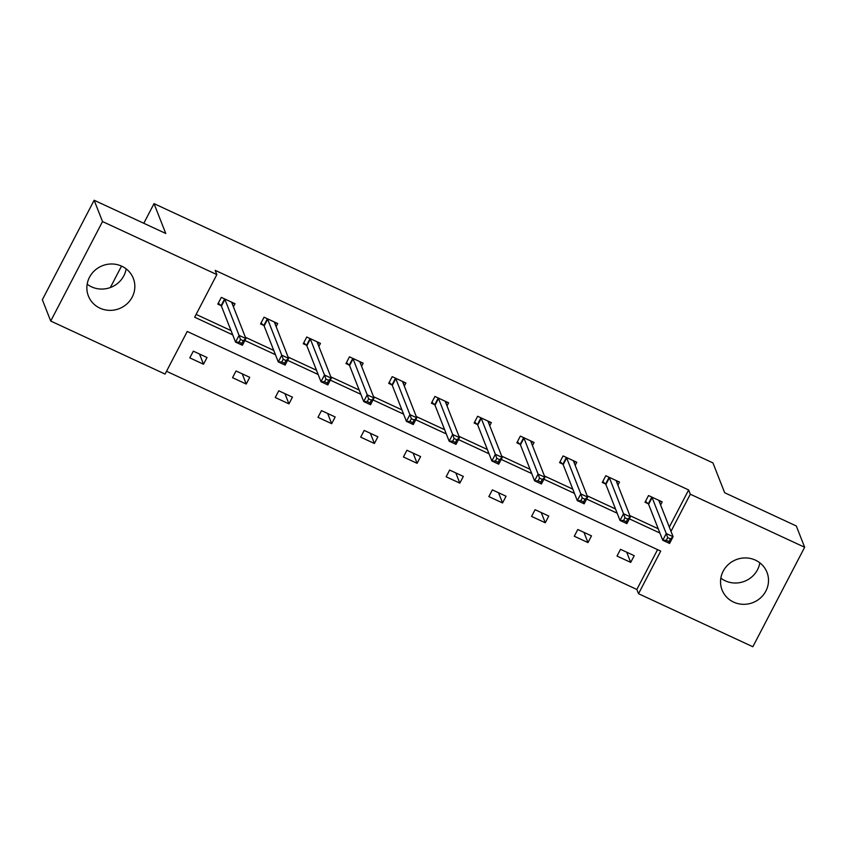 <?xml version="1.0" encoding="UTF-8"?>
<svg xmlns="http://www.w3.org/2000/svg" width="847" height="847" viewBox="0 0 847 847"><rect width="100%" height="100%" fill="white"/><g stroke="black" fill="none" stroke-linecap="round" stroke-linejoin="round"><path stroke-width="1.27" d="M126.161 268.859A24.129 23.049 -21.5 0 1 91.561 286.847A24.129 23.049 -21.5 0 1 87.167 284.19M121.767 266.202A24.129 23.049 -21.5 0 1 133.307 278.345A24.129 23.049 -21.5 0 1 126.828 303.988A24.129 23.049 -21.5 0 1 99.935 308.149A24.129 23.049 -21.5 0 1 88.395 296.005A24.129 23.049 -21.5 0 1 94.875 270.362A24.129 23.049 -21.5 0 1 121.767 266.202M759.833 562.81A24.129 23.049 -21.5 0 1 725.233 580.798A24.129 23.049 -21.5 0 1 720.839 578.141M755.439 560.153A24.129 23.049 -21.5 0 1 766.98 572.297A24.129 23.049 -21.5 0 1 760.5 597.94A24.129 23.049 -21.5 0 1 733.608 602.101A24.129 23.049 -21.5 0 1 722.068 589.957A24.129 23.049 -21.5 0 1 728.547 564.314A24.129 23.049 -21.5 0 1 755.439 560.153M50.725 321.045L42.35 299.743L94.144 200.252L165.758 233.465L154.027 203.64L712.941 462.907L724.661 492.732L796.275 525.955L804.65 547.257L752.856 646.748L638.532 593.715L660.713 551.101L187.24 331.463L165.059 374.078L50.725 321.045L102.519 221.554L216.843 274.587L194.662 317.212L232.703 334.861M166.52 371.272L636.849 589.459L638.532 593.715M94.144 200.252L102.519 221.554M154.027 203.64L143.799 223.28M121.523 266.085L110.354 287.535M276.133 326.614L277.731 323.554L264.042 317.202L260.537 323.925L263.597 325.343M361.574 366.243L363.172 363.183L349.472 356.831L345.978 363.554L349.038 364.972M447.015 405.882L448.603 402.812L434.913 396.46L431.419 403.183L434.479 404.612M532.456 445.511L534.044 442.452L520.354 436.099L516.85 442.822L519.92 444.241M617.887 485.14L619.485 482.081L605.796 475.728L602.291 482.451L605.351 483.87M196.123 314.406L231.03 330.595M245.386 337.254L273.75 350.414M288.107 357.074L316.471 370.234M330.828 376.894L359.192 390.043M373.548 396.703L401.912 409.863M416.269 416.523L444.633 429.683M458.989 436.343L487.353 449.492M501.71 456.162L530.063 469.312M544.43 475.972L572.784 489.132M587.14 495.791L615.504 508.952M629.861 515.611L658.225 528.761M669.31 527.099L688.643 489.958L215.17 270.331L216.843 274.587M660.607 504.96L662.206 501.9L648.516 495.548L645.012 502.271L648.071 503.69M575.166 465.331L576.765 462.261L563.075 455.919L559.571 462.642L562.641 464.061M489.735 425.692L491.324 422.632L477.634 416.279L474.129 423.002L477.2 424.421M404.294 386.063L405.882 383.003L392.193 376.65L388.699 383.373L391.759 384.792M318.853 346.434L320.452 343.363L306.752 337.011L303.258 343.734L306.318 345.163M233.412 306.794L235.011 303.734L221.321 297.382L217.817 304.105L220.876 305.523M688.643 489.958L690.316 494.225L804.65 547.257M670.983 531.365L690.316 494.225M244.878 340.505L275.423 354.671M287.599 360.324L318.144 374.49M330.319 380.134L360.864 394.31M373.04 399.953L403.585 414.13M415.761 419.773L446.305 433.939M458.481 439.593L489.026 453.759M501.202 459.402L531.747 473.579M543.912 479.222L574.467 493.388M586.632 499.042L617.177 513.208M629.353 518.851L659.898 533.028M636.849 589.459L657.579 549.639M193.317 351.166L207.017 357.508L203.513 364.231L189.823 357.879L193.317 351.166M236.038 370.975L249.738 377.328L246.233 384.051L232.544 377.698L236.038 370.975M278.758 390.795L292.448 397.148L288.954 403.871L275.264 397.518L278.758 390.795M321.479 410.615L335.168 416.968L331.675 423.68L317.985 417.338L321.479 410.615M364.199 430.424L377.889 436.777L374.395 443.5L360.695 437.147L364.199 430.424M406.92 450.244L420.61 456.597L417.116 463.32L403.416 456.967L406.92 450.244M449.641 470.064L463.33 476.416L459.826 483.139L446.136 476.787L449.641 470.064M492.361 489.873L506.051 496.226L502.546 502.949L488.857 496.596L492.361 489.873M535.082 509.693L548.771 516.045L545.267 522.768L531.577 516.416L535.082 509.693M577.792 529.513L591.492 535.865L587.987 542.588L574.298 536.236L577.792 529.513M620.512 549.332L634.212 555.674L630.708 562.397L617.018 556.056L620.512 549.332M626.695 552.191L630.708 562.397M583.975 532.382L587.987 542.588M541.254 512.562L545.267 522.768M498.534 492.742L502.546 502.949M455.813 472.933L459.826 483.139M413.103 453.113L417.116 463.32M370.383 433.293L374.395 443.5M327.662 413.474L331.675 423.68M284.941 393.664L288.954 403.871M242.221 373.845L246.233 384.051M199.5 354.025L203.513 364.231M659.675 502.589L660.459 501.085M667.69 537.623L666.282 540.312L669.024 541.582L670.422 538.893L667.69 537.623L666.25 533.536L673.09 536.712L669.596 543.435L662.746 540.259L666.25 533.536L652.105 497.581A3.092 0.614 27.5 0 0 651.788 497.168L651.576 496.967M659.135 500.482L659.03 500.524A3.092 0.614 27.5 0 0 658.945 500.598A3.092 0.614 27.5 0 0 658.955 500.757L673.09 536.712L670.422 538.893M666.282 540.312L662.746 540.259L648.611 504.304A3.092 0.614 27.5 0 0 648.283 503.891L645.53 501.276M669.024 541.582L669.596 543.435M616.955 482.779L617.738 481.276M624.97 517.803L623.561 520.492L626.304 521.763L627.701 519.073L624.97 517.803L623.53 513.727L630.369 516.903L626.875 523.626L620.025 520.45L623.53 513.727L609.385 477.761A3.092 0.614 27.5 0 0 609.067 477.348L608.855 477.147M616.425 480.662L616.309 480.715A3.092 0.614 27.5 0 0 616.235 480.778A3.092 0.614 27.5 0 0 616.235 480.937L630.369 516.903L627.701 519.073M623.561 520.492L620.025 520.45L605.891 484.484A3.092 0.614 27.5 0 0 605.563 484.071L602.81 481.456M626.304 521.763L626.875 523.626M574.234 462.96L575.018 461.456M582.249 497.983L580.851 500.672L583.583 501.943L584.981 499.254L582.249 497.983L580.809 493.907L587.649 497.083L584.155 503.806L577.305 500.63L580.809 493.907L566.675 457.941A3.092 0.614 27.5 0 0 566.347 457.539L566.135 457.338M573.705 460.842L573.588 460.895A3.092 0.614 27.5 0 0 573.514 460.959A3.092 0.614 27.5 0 0 573.514 461.117L587.649 497.083L584.981 499.254M580.851 500.672L577.305 500.63L563.17 464.664A3.092 0.614 27.5 0 0 562.842 464.262L560.089 461.647M583.583 501.943L584.155 503.806M531.524 443.14L532.297 441.636M539.528 478.163L538.131 480.852L540.862 482.123L542.271 479.434L539.528 478.163L538.089 474.087L544.939 477.263L541.434 483.986L534.584 480.81L538.089 474.087L523.954 438.132A3.092 0.614 27.5 0 0 523.626 437.719L523.414 437.518M530.984 441.033L530.868 441.075A3.092 0.614 27.5 0 0 530.794 441.149A3.092 0.614 27.5 0 0 530.794 441.308L544.939 477.263L542.271 479.434M538.131 480.852L534.584 480.81L520.45 444.855A3.092 0.614 27.5 0 0 520.132 444.442L517.369 441.827M540.862 482.123L541.434 483.986M488.804 423.331L489.587 421.827M496.808 458.354L495.41 461.043L498.142 462.314L499.55 459.625L496.808 458.354L495.368 454.278L502.218 457.454L498.714 464.177L491.874 461.001L495.368 454.278L481.234 418.312A3.092 0.614 27.5 0 0 480.905 417.899L480.694 417.698M488.264 421.213L488.147 421.266A3.092 0.614 27.5 0 0 488.073 421.33A3.092 0.614 27.5 0 0 488.073 421.488L502.218 457.454L499.55 459.625M495.41 461.043L491.874 461.001L477.729 425.035A3.092 0.614 27.5 0 0 477.412 424.622L474.648 422.007M498.142 462.314L498.714 464.177M446.083 403.511L446.867 402.007M454.087 438.534L452.69 441.223L455.432 442.494L456.829 439.805L454.087 438.534L452.647 434.458L459.498 437.634L455.993 444.357L449.154 441.181L452.647 434.458L438.513 398.492A3.092 0.614 27.5 0 0 438.185 398.09L437.973 397.889M445.543 401.393L445.427 401.446A3.092 0.614 27.5 0 0 445.353 401.51A3.092 0.614 27.5 0 0 445.353 401.669L459.498 437.634L456.829 439.805M452.69 441.223L449.154 441.181L435.009 405.215A3.092 0.614 27.5 0 0 434.691 404.813L431.928 402.187M455.432 442.494L455.993 444.357M403.363 383.691L404.146 382.188M411.367 418.714L409.969 421.404L412.711 422.674L414.109 419.985L411.367 418.714L409.927 414.638L416.777 417.815L413.272 424.538L406.433 421.361L409.927 414.638L395.793 378.683A3.092 0.614 27.5 0 0 395.464 378.27L395.263 378.069M402.823 381.574L402.706 381.626A3.092 0.614 27.5 0 0 402.632 381.701A3.092 0.614 27.5 0 0 402.643 381.859L416.777 417.815L414.109 419.985M409.969 421.404L406.433 421.361L392.288 385.406A3.092 0.614 27.5 0 0 391.97 384.993L389.218 382.378M412.711 422.674L413.272 424.538M360.642 363.882L361.425 362.378M368.646 398.905L367.249 401.594L369.991 402.865L371.388 400.176L368.646 398.905L367.206 394.829L374.056 398.005L370.552 404.718L363.712 401.552L367.206 394.829L353.072 358.863A3.092 0.614 27.5 0 0 352.754 358.45L352.543 358.249M360.102 361.764L359.996 361.807A3.092 0.614 27.5 0 0 359.911 361.881A3.092 0.614 27.5 0 0 359.922 362.04L374.056 398.005L371.388 400.176M367.249 401.594L363.712 401.552L349.578 365.586A3.092 0.614 27.5 0 0 349.25 365.173L346.497 362.558M369.991 402.865L370.552 404.718M317.921 344.062L318.705 342.559M325.926 379.085L324.528 381.775L327.27 383.045L328.668 380.356L325.926 379.085L324.496 375.009L331.336 378.185L327.842 384.909L320.992 381.732L324.496 375.009L310.351 339.044A3.092 0.614 27.5 0 0 310.034 338.631L309.822 338.44M317.381 341.944L317.276 341.997A3.092 0.614 27.5 0 0 317.191 342.061A3.092 0.614 27.5 0 0 317.202 342.22L331.336 378.185L328.668 380.356M324.528 381.775L320.992 381.732L306.858 345.767A3.092 0.614 27.5 0 0 306.529 345.354L303.777 342.739M327.27 383.045L327.842 384.909M275.201 324.242L275.984 322.739M283.216 359.266L281.807 361.955L284.55 363.225L285.947 360.536L283.216 359.266L281.776 355.189L288.615 358.366L285.121 365.089L278.271 361.913L281.776 355.189L267.631 319.224A3.092 0.614 27.5 0 0 267.313 318.821L267.101 318.62M274.661 322.125L274.555 322.178A3.092 0.614 27.5 0 0 274.47 322.241A3.092 0.614 27.5 0 0 274.481 322.4L288.615 358.366L285.947 360.536M281.807 361.955L278.271 361.913L264.137 325.947A3.092 0.614 27.5 0 0 263.809 325.544L261.056 322.929M284.55 363.225L285.121 365.089M232.48 304.422L233.264 302.919M240.495 339.456L239.087 342.146L241.829 343.416L243.227 340.727L240.495 339.456L239.055 335.37L245.895 338.546L242.401 345.269L235.551 342.093L239.055 335.37L224.91 299.415A3.092 0.614 27.5 0 0 224.593 299.002L224.381 298.8M231.951 302.315L231.834 302.358A3.092 0.614 27.5 0 0 231.75 302.432A3.092 0.614 27.5 0 0 231.76 302.591L245.895 338.546L243.227 340.727M239.087 342.146L235.551 342.093L221.416 306.138A3.092 0.614 27.5 0 0 221.088 305.725L218.335 303.11M241.829 343.416L242.401 345.269M652.105 497.581L648.611 504.304M651.788 497.168L648.283 503.891M609.385 477.761L605.891 484.484M609.067 477.348L605.563 484.071M566.675 457.941L563.17 464.664M566.347 457.539L562.842 464.262M523.954 438.132L520.45 444.855M523.626 437.719L520.132 444.442M481.234 418.312L477.729 425.035M480.905 417.899L477.412 424.622M438.513 398.492L435.009 405.215M438.185 398.09L434.691 404.813M395.793 378.683L392.288 385.406M395.464 378.27L391.97 384.993M353.072 358.863L349.578 365.586M352.754 358.45L349.25 365.173M310.351 339.044L306.858 345.767M310.034 338.631L306.529 345.354M267.631 319.224L264.137 325.947M267.313 318.821L263.809 325.544M224.91 299.415L221.416 306.138M224.593 299.002L221.088 305.725"/></g></svg>
